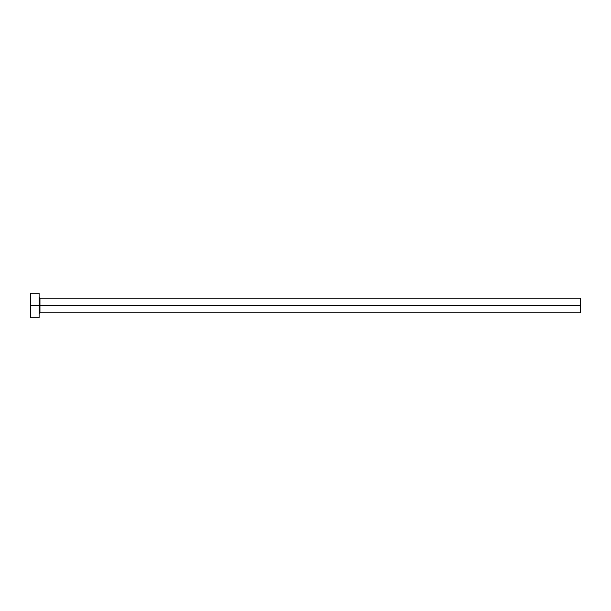 <?xml version="1.0" encoding="UTF-8"?>
<svg xmlns="http://www.w3.org/2000/svg" width="611" height="611" viewBox="0 0 611 611"><rect width="100%" height="100%" fill="white"/><g stroke="black" fill="none" stroke-linecap="round" stroke-linejoin="round"><path stroke-width="0.92" d="M30.55 317.72L30.55 293.28L30.55 305.5L580.45 305.5L580.45 312.832L580.45 305.5L39.959 305.5L39.959 298.168L39.959 305.5L30.55 305.5L30.55 317.72L39.104 317.72L39.104 293.28L39.104 317.72M39.104 313.687L39.959 312.832L39.959 305.5L39.959 312.832L580.45 312.832M580.45 305.5L580.45 298.168L580.45 305.5M580.45 298.168L39.959 298.168L39.104 297.313M30.55 293.28L39.104 293.28"/></g></svg>
